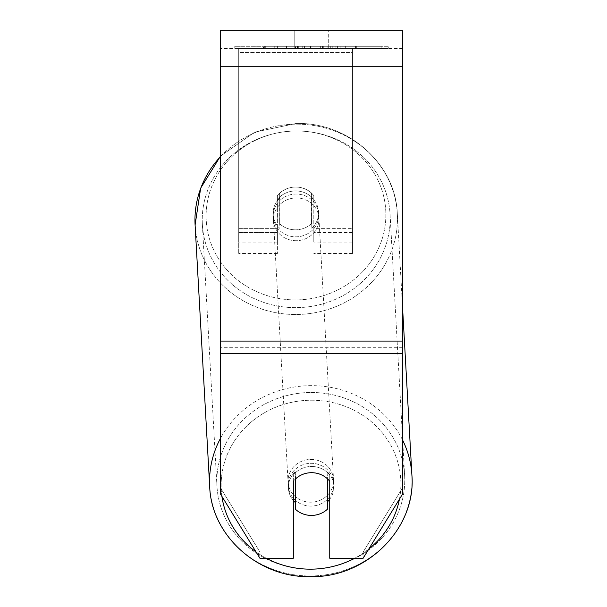 <?xml version="1.0" encoding="UTF-8"?>
<svg xmlns="http://www.w3.org/2000/svg" width="607" height="607" viewBox="0 0 607 607"><rect width="100%" height="100%" fill="white"/><g stroke="black" fill="none" stroke-linecap="round" stroke-linejoin="round"><path stroke-width="0.46" stroke-dasharray="3.04 2.28" d="M388.283 46.276L234.78 46.276L388.283 46.276L388.283 48.552L234.78 48.552L388.283 48.552M234.78 46.276L234.78 48.552M294.782 48.552L294.782 30.35L281.944 30.35L341.119 30.35L294.782 30.35L294.782 48.552L281.944 48.552L281.944 30.35L281.944 48.552L341.119 48.552L294.782 48.552L294.782 30.35L294.782 48.552M293.325 481.252L293.325 475.023L293.325 481.252A22.755 21.382 180 0 1 311.535 472.701A22.755 21.382 180 0 1 329.738 481.252L329.738 475.023A22.755 21.382 0 0 0 293.325 475.023L293.325 558.235L293.325 552.013L259.917 552.013L293.325 552.013L293.325 475.023A22.755 21.382 180 0 1 311.535 466.472A22.755 21.382 180 0 1 329.738 475.023L329.738 558.235L329.738 552.013L329.738 558.235L363.145 558.235L363.145 552.013L329.738 552.013L329.738 475.023L329.738 552.013L363.145 552.013L363.145 558.235L402.562 494.083L402.562 347.31L402.562 487.853L363.145 552.013L402.562 487.853L402.562 30.35L220.5 30.35L220.5 494.083L220.5 341.081L220.5 487.853L259.917 552.013L220.5 487.853L220.5 494.083L259.917 558.235L259.917 552.013L259.917 558.235L293.325 558.235L293.325 481.252A22.755 21.382 0 0 1 303.485 474.082A22.755 21.382 -3.2 0 1 311.528 472.648A22.755 21.382 -3.2 0 1 327.454 478.657L327.454 478.809M337.591 48.552L263.461 48.552L337.591 48.552L337.591 46.276L358.138 46.276L358.138 48.552M297.278 48.552L356.317 48.552L265.282 48.552L297.278 48.552L297.278 46.276L330.307 46.276L330.307 48.552L330.307 46.276L265.289 46.276L265.289 48.552L356.317 48.552L265.289 48.552L302.218 48.552L265.289 48.552L265.289 46.276L356.317 46.276L356.317 48.552L265.198 48.552L356.317 48.552L340.163 48.552L356.317 48.552L356.317 46.276L322.507 46.276L356.317 46.276L356.317 48.552L356.317 46.276L356.317 48.552L356.317 46.276L265.282 46.276L265.289 48.552L265.289 46.276L302.218 46.276L265.289 46.276L265.282 48.552L265.282 46.276L297.278 46.276M402.562 48.552L220.5 48.552L402.562 48.552L402.562 30.35L402.562 66.762L402.562 48.552M328.281 48.552L341.119 48.552L328.281 48.552L328.281 30.35L328.281 48.552M345.664 48.552L277.399 48.552L381.143 48.552L277.399 48.552L345.664 48.552L345.664 46.276L277.399 46.276L277.399 48.552L277.399 46.276L277.399 48.552L277.399 46.276L345.664 46.276L345.664 48.552L345.664 46.276L381.143 46.276L345.664 46.276L345.664 48.552L345.664 46.276L345.664 48.552L345.664 46.276L277.399 46.276L345.664 46.276L345.664 48.552M402.562 353.54L402.562 66.762L402.562 353.54L220.5 353.54M402.562 487.853L402.562 494.083L402.562 487.853M295.472 48.552L355.55 48.552L264.326 48.552L295.472 48.552L295.472 46.276L355.55 46.276L264.326 46.276L264.326 48.552L264.326 46.276L274.227 46.276L274.227 48.552M274.227 46.276L295.472 46.276M355.55 46.276L355.55 48.552L327.924 48.552L355.55 48.552L355.55 46.276L327.924 46.276L355.55 46.276L355.55 48.552L355.55 46.276M327.924 46.276L327.924 48.552L327.924 46.276M323.743 46.276L323.743 48.552M381.143 46.276L381.143 48.552L381.143 46.276L345.664 46.276L381.143 46.276M304.426 46.276L304.426 48.552M322.507 46.276L322.507 48.552M332.78 46.276L332.78 48.552M302.218 46.276L302.218 48.552M298.447 48.552L310.541 48.552L298.447 48.552L298.447 46.276L286.481 46.276L286.481 48.552L286.481 46.276L310.541 46.276L310.541 48.552L310.541 46.276L298.447 46.276M358.138 46.276L263.461 46.276L263.461 48.552M263.461 46.276L282.452 46.276L282.452 48.552M282.452 46.276L297.149 46.276L297.149 48.552M297.149 46.276L286.481 46.276L286.481 48.552M286.481 46.276L335.117 46.276L335.117 48.552M335.117 46.276L324.062 46.276L324.062 48.552M324.062 46.276L337.591 46.276M294.926 46.276L320.648 46.276L320.648 48.552L294.926 48.552L320.648 48.552L320.648 46.276L294.926 46.276L294.926 48.552M340.163 46.276L340.163 48.552L340.163 46.276L356.317 46.276L356.317 48.552L356.317 46.276L265.198 46.276L265.198 48.552L265.198 46.276L356.317 46.276L356.317 48.552L356.317 46.276L340.163 46.276M297.301 48.552L286.216 48.552L308.113 48.552L297.301 48.552L297.301 46.276L286.216 46.276L308.113 46.276L308.113 48.552L308.113 46.276L297.301 46.276M286.216 46.276L286.216 48.552L286.216 46.276M311.012 506.079A22.755 21.382 -3.2 0 1 288.287 485.964A22.755 21.382 -3.2 0 1 311.012 463.308A22.755 21.382 -3.2 0 1 333.729 483.43A22.755 21.382 -3.2 0 1 311.012 506.079A22.755 21.382 176.8 0 1 288.287 485.964A22.755 21.382 176.8 0 1 311.012 463.308A22.755 21.382 176.8 0 1 333.729 483.43A22.755 21.382 176.8 0 1 311.012 506.079M293.325 500.449A22.755 21.382 -3.2 0 1 288.416 488.294A22.755 21.382 -3.2 0 1 295.214 471.859L295.601 478.817M295.601 229.818A22.755 21.382 -3.2 0 1 279.675 223.808L279.933 228.482A22.755 21.382 176.8 0 1 273.142 214.37A22.755 21.382 -3.2 0 0 279.933 228.482L279.675 193.269A22.755 21.382 -3.2 0 1 295.601 187.047A22.755 21.382 -3.2 0 1 311.528 193.056L311.786 197.73A22.755 21.382 176.8 0 1 318.584 211.835A22.755 21.382 -3.2 0 0 311.786 197.73L311.528 223.604A22.755 21.382 -3.2 0 1 295.601 229.818A22.755 21.382 176.8 0 1 279.675 223.808L279.933 197.935A22.755 21.382 176.8 0 0 273.142 214.37L273.271 216.707A22.755 21.382 -3.2 0 1 295.988 194.05A22.755 21.382 -3.2 0 1 318.713 214.172A22.755 21.382 -3.2 0 1 295.988 236.821A22.755 21.382 -3.2 0 1 273.271 216.707A22.755 21.382 176.8 0 1 295.988 194.05A22.755 21.382 176.8 0 1 318.713 214.172A22.755 21.382 176.8 0 1 295.988 236.821A22.755 21.382 176.8 0 1 273.271 216.707L273.142 214.37A22.755 21.382 -3.2 0 1 279.933 197.935L279.675 223.808L279.675 193.269A22.755 21.382 176.8 0 1 295.601 187.047A22.755 21.382 180 0 1 313.804 195.606L313.804 199.498A22.755 21.382 180 0 0 295.601 190.939A22.755 21.382 180 0 0 277.399 199.498A22.755 21.382 0 0 1 313.804 199.498L313.804 195.606A22.755 21.382 180 0 0 277.399 195.606L277.399 228.642L277.399 195.606A22.755 21.382 180 0 1 295.601 187.047A22.755 21.382 176.8 0 1 311.528 193.056L311.786 228.27A22.755 21.382 176.8 0 0 318.584 211.835L318.713 214.172L318.584 211.835A22.755 21.382 -3.2 0 1 311.786 228.27L311.528 193.056L311.528 223.604A22.755 21.382 176.8 0 1 295.601 229.818M295.214 479.181L295.214 471.859A22.755 21.382 176.8 0 0 288.416 488.294L288.287 485.964L288.416 488.294A22.755 21.382 176.8 0 0 295.214 502.406L295.601 509.41A22.755 21.382 176.8 0 0 311.528 515.419A22.755 21.382 176.8 0 0 327.454 509.197L327.067 471.654A22.755 21.382 176.8 0 1 333.858 485.759A22.755 21.382 -3.2 0 0 327.067 471.654L327.454 478.657L327.454 509.197L327.067 502.194A22.755 21.382 -3.2 0 0 327.454 501.822M295.601 509.41L295.601 478.862A22.755 21.382 176.8 0 1 311.528 472.648A22.755 21.382 176.8 0 1 327.454 478.657L327.067 471.654L327.067 502.194A22.755 21.382 176.8 0 0 333.858 485.759L333.729 483.43L333.858 485.759A22.755 21.382 -3.2 0 1 329.738 499.227M296.208 240.713A22.755 21.382 -3.2 0 1 273.484 220.599A22.755 21.382 -3.2 0 1 296.208 197.943A22.755 21.382 -3.2 0 1 318.933 218.065A22.755 21.382 -3.2 0 1 296.208 240.713A22.755 21.382 176.8 0 1 273.484 220.599A22.755 21.382 176.8 0 1 296.208 197.943A22.755 21.382 176.8 0 1 318.933 218.065A22.755 21.382 176.8 0 1 296.208 240.713M310.792 502.186A22.755 21.382 -3.2 0 1 288.067 482.072A22.755 21.382 -3.2 0 1 310.792 459.416A22.755 21.382 -3.2 0 1 333.516 479.538A22.755 21.382 -3.2 0 1 310.792 502.186A22.755 21.382 176.8 0 1 288.067 482.072A22.755 21.382 176.8 0 1 310.792 459.416A22.755 21.382 176.8 0 1 333.516 479.538A22.755 21.382 176.8 0 1 310.792 502.186M310.792 392.486A93.986 88.303 -3.2 0 1 404.634 475.569A93.986 88.303 -3.2 0 1 310.792 569.123A93.986 88.303 -3.2 0 1 216.949 486.032A93.986 88.303 -3.2 0 1 310.792 392.486A93.986 88.303 176.8 0 1 404.634 475.569A93.986 88.303 176.8 0 1 310.792 569.123A93.986 88.303 176.8 0 1 216.949 486.032A93.986 88.303 176.8 0 1 310.792 392.486M296.208 131.013A93.986 88.303 -3.2 0 1 390.051 214.096A93.986 88.303 -3.2 0 1 296.208 307.65A93.986 88.303 -3.2 0 1 202.366 224.56A93.986 88.303 -3.2 0 1 296.208 131.013A93.986 88.303 176.8 0 1 390.051 214.096A93.986 88.303 176.8 0 1 296.208 307.65A93.986 88.303 176.8 0 1 202.366 224.56A93.986 88.303 176.8 0 1 296.208 131.013M313.804 228.642L313.804 195.606L313.804 242.117L313.804 228.642L352.492 228.642L352.492 48.552L238.71 48.552L238.71 228.642L238.71 48.552L352.492 48.552L352.492 242.117L352.492 52.445L238.71 52.445L238.71 232.534L238.71 52.445L352.492 52.445L352.492 253.498L352.492 228.642L313.804 228.642M277.399 232.534L277.399 199.498L277.399 232.534L238.71 232.534L238.71 253.498L238.71 228.642L238.71 232.534L277.399 232.534L277.399 253.498L277.399 232.534M352.492 48.552L352.492 52.445L352.492 48.552M238.71 228.642L238.71 242.117L238.71 228.642L277.399 228.642L277.399 242.117L277.399 228.642L238.71 228.642M277.399 195.606L277.399 199.498L277.399 195.606M295.601 478.862L295.214 471.859L295.214 502.406M402.562 347.31L220.5 347.31L402.562 347.31M402.562 341.081L220.5 341.081M402.562 66.762L220.5 66.762M295.73 46.276L295.73 48.552M298.705 46.276L298.705 48.552M297.536 46.276L297.536 48.552M311.057 46.276L311.057 48.552M310.799 46.276L310.799 48.552L310.799 46.276M310.541 46.276L310.541 48.552M297.035 46.276L297.035 48.552M402.562 439.999A101.27 95.147 176.8 0 0 310.792 385.642A101.27 95.147 176.8 0 0 220.5 438.322M209.681 486.442A101.27 95.147 176.8 0 0 310.792 575.967A101.27 95.147 176.8 0 0 411.903 475.167A101.27 95.147 -3.2 0 0 310.792 385.642A101.27 95.147 -3.2 0 0 209.681 486.442A101.27 95.147 -3.2 0 0 310.792 575.967A101.27 95.147 -3.2 0 0 411.903 475.167L397.319 213.687A101.27 95.147 -3.2 0 1 296.208 314.494A101.27 95.147 -3.2 0 1 195.097 224.969A101.27 95.147 176.8 0 1 296.208 124.169A101.27 95.147 -3.2 0 1 397.319 213.687A101.27 95.147 176.8 0 1 296.208 314.494A101.27 95.147 176.8 0 1 195.097 224.969L209.681 486.442M266.253 558.235A89.889 84.456 -3.2 0 1 255.995 551.846M221.912 496.382A89.889 84.456 -3.2 0 1 311.012 400.225A89.889 84.456 -3.2 0 1 399.444 499.151M220.5 156.636A101.27 95.147 -3.2 0 1 296.208 124.169A101.27 95.147 176.8 0 1 397.319 213.687L402.562 307.628M295.988 130.968A89.889 84.456 176.8 0 0 206.114 216.024A89.889 84.456 176.8 0 0 295.988 299.904A89.889 84.456 176.8 0 0 385.87 214.855A89.889 84.456 176.8 0 0 295.988 130.968A89.889 84.456 -3.2 0 0 206.114 216.024A89.889 84.456 -3.2 0 0 295.988 299.904A89.889 84.456 -3.2 0 0 385.87 214.855A89.889 84.456 -3.2 0 0 295.988 130.968M368.828 548.986A89.889 84.456 -3.2 0 1 354.678 558.235M352.492 232.534L313.804 232.534L352.492 232.534M311.012 400.225A89.889 84.456 176.8 0 1 400.886 484.105A89.889 84.456 176.8 0 1 311.012 569.161A89.889 84.456 176.8 0 1 221.13 485.281A89.889 84.456 176.8 0 1 311.012 400.225M341.119 48.552L341.119 30.35L341.119 48.552M220.5 156.113L254.705 132.144L296.133 123.479C348.092 121.939 395.764 164.057 397.319 213.687C395.764 164.057 348.092 121.939 296.133 123.479L254.705 132.144L220.5 156.113M273.484 220.599L288.067 482.072L273.484 220.599M390.051 214.096L404.634 475.569L390.051 214.096M202.366 224.56L216.949 486.032L202.366 224.56M318.933 218.065L333.516 479.538L318.933 218.065M352.492 253.498L313.804 253.498M277.399 253.498L238.71 253.498M352.492 242.117L313.804 242.117M277.399 242.117L238.71 242.117"/><path stroke-width="0.91" d="M327.454 478.809L327.454 509.197A22.755 21.382 -3.2 0 1 311.528 515.419A22.755 21.382 -3.2 0 1 295.601 509.41L295.601 478.862A22.755 21.382 -3.2 0 1 303.485 474.082A22.755 21.382 0 0 1 329.738 481.252L329.738 558.235L363.145 558.235L402.562 494.083L402.562 30.35L220.5 30.35L220.5 494.083L259.917 558.235L293.325 558.235L293.325 481.252M293.325 500.449A22.755 21.382 -3.2 0 0 295.214 502.406L295.601 509.41M329.738 499.227A22.755 21.382 -3.2 0 1 327.454 501.822M295.214 502.406L295.214 479.181M402.562 353.54L220.5 353.54M402.562 66.762L220.5 66.762M402.562 341.081L220.5 341.081M220.5 438.322A101.27 95.147 176.8 0 0 209.681 486.442C211.236 536.072 258.908 578.19 310.867 576.65C366.658 577.788 416.372 528.325 411.903 475.167A101.27 95.147 176.8 0 0 402.562 439.999M354.678 558.235A89.889 84.456 -3.2 0 1 311.012 569.161A89.889 84.456 -3.2 0 1 266.253 558.235M255.995 551.846A89.889 84.456 -3.2 0 1 221.912 496.382M402.562 307.628L411.903 475.167C416.372 528.325 366.658 577.788 310.867 576.65C258.908 578.19 211.236 536.072 209.681 486.442L195.097 224.969L200.659 188.17L220.5 156.113L200.659 188.17L195.097 224.969A101.27 95.147 -3.2 0 1 220.5 156.636M399.444 499.151A89.889 84.456 -3.2 0 1 368.828 548.986"/></g></svg>
